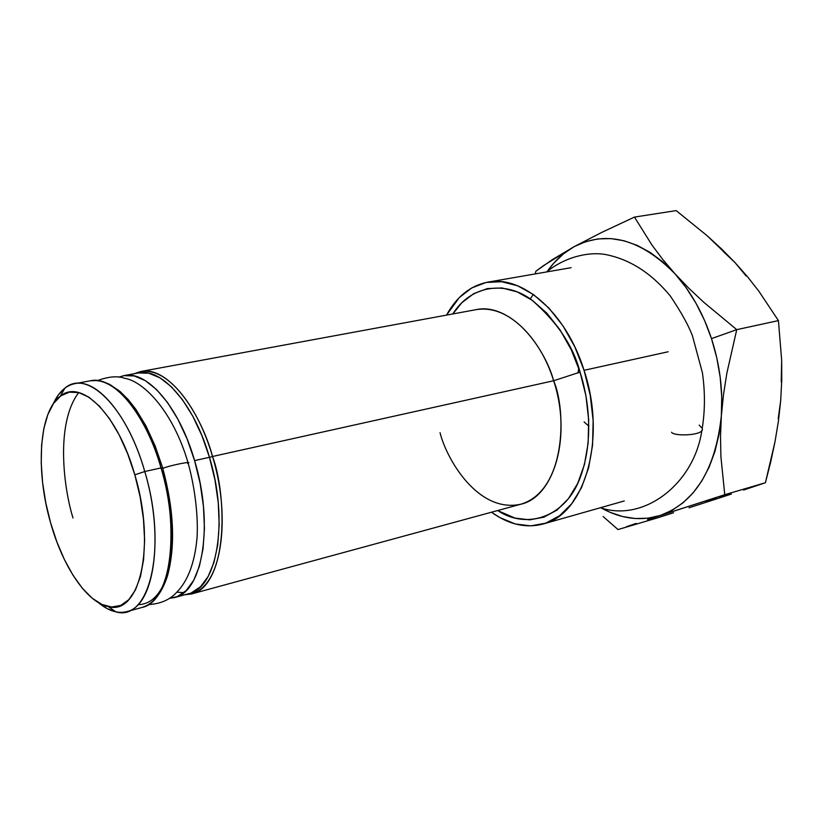 <?xml version="1.0" encoding="UTF-8"?>
<svg xmlns="http://www.w3.org/2000/svg" width="823" height="823" viewBox="0 0 823 823"><rect width="100%" height="100%" fill="white"/><g stroke="black" fill="none" stroke-linecap="round" stroke-linejoin="round"><path stroke-width="1.23" d="M144.766 471.528L134.818 474.82C156.216 545.454 139.807 616.026 108.276 606.582C86.785 602.549 62.723 566.43 50.563 522.698C35.327 470.427 38.99 411.582 60.295 396.213C81.148 378.241 117.936 414.504 134.818 474.82L144.766 471.528C164.569 537.234 154.117 606.561 126.66 611.633C117.71 613.865 108.286 610.851 98.369 602.601L107.206 608.639L115.93 611.88C149.724 622.188 167.686 547.017 144.766 471.528L161.02 467.917L144.766 471.528C126.691 407.107 87.187 368.745 64.904 388.117L58.443 394.814L53.104 404.093C58.454 392.355 65.645 385.555 74.677 383.683C97.268 378.292 129.19 416.459 144.766 471.528M162.666 467.886C173.992 509.89 175.597 545.896 167.481 575.915C162.615 590.76 155.773 600.625 146.978 605.512L142.214 607.395C169.98 602.22 180.782 533.211 161.02 467.917C174.054 502.318 179.918 595.873 142.214 607.395L126.66 611.633M137.976 604.658C148.654 604.514 157.172 597.837 163.52 584.618M162.676 467.876L161.02 467.917L162.44 468.03M167.943 490.745L171.307 513.573L172.408 535.495L171.205 555.556L167.799 572.921M125.291 397.252L136.042 410.307L146.113 426.921L155.053 446.447M74.677 383.683L90.53 380.761C122.925 376.008 152.841 435.233 161.02 467.917C145.496 413.197 113.389 375.329 90.53 380.761L97.361 380.514L103.564 381.831L109.685 384.392L120.014 391.45L128.378 399.762L135.816 409.257L146.052 426.098L155.115 445.86L162.615 467.711M78.71 392.561C54.894 424.071 64.143 489.932 73.01 517.976M50.563 522.698L56.828 541.812L64.369 559.506L72.959 575.154L82.31 588.208L92.114 598.136L102.031 604.514L111.691 607.014L120.734 605.43L128.779 599.689L135.476 589.896L140.496 576.367L143.603 559.568L144.611 540.145L143.449 518.932L140.136 496.825L134.818 474.82L127.719 453.885L119.181 434.935L109.582 418.784L99.357 406.068L88.956 397.252L78.802 392.592L69.297 392.16L60.789 395.853L53.567 403.414L47.878 414.453L43.856 428.485L41.623 444.965L41.222 463.267L42.621 482.772L45.779 502.802L50.563 522.698M723.057 251.282L735.073 262.65L721.534 248.927L707.122 235.717L676.167 210.606L634.471 217.087L676.167 210.606L707.122 235.717L735.073 262.65L747.51 276.744L758.775 291.095L778.424 320.61L736.75 329.653L703.675 302.195L688.686 288.101L674.953 273.761C690.764 291.393 702.945 313.018 711.494 338.613L736.75 329.653L703.675 302.195L688.686 288.101L674.953 273.761L662.7 259.368L651.991 245.11L634.471 217.087L601.788 232.384L574.063 246.694C606.942 229.946 640.572 238.968 674.953 273.761L662.7 259.368L651.991 245.11L634.471 217.087L601.788 232.384L574.063 246.694L543.396 265.695L535.876 271.24L535.228 273.915L535.876 271.24L552.12 259.77L574.063 246.694L585.626 241.653L597.92 238.917L610.759 238.588L623.927 240.738L637.177 245.377L650.263 252.496L662.947 262.002L674.953 273.761L686.032 287.566L695.96 303.183L704.509 320.312L711.494 338.613C719.775 364.352 723.067 390.092 721.349 415.841C715.506 469.347 695.157 502.555 660.293 515.465C640.685 521.432 620.964 518.922 601.129 507.914L610.069 512.317L622.672 516.556L635.387 518.541L647.999 518.202L660.293 515.465L724.754 494.705L720.907 456.714L720.506 436.663L721.349 415.841L723.499 394.556L726.874 373.066L736.75 329.653L778.424 320.61L781.655 360.052L781.757 380.164L780.688 400.626L778.239 418.496M547.213 271.456C554.743 260.757 563.693 252.496 574.063 246.694L563.426 253.896L553.838 263.082L547.213 271.456M647.506 519.663L724.754 494.705L720.907 456.714L720.506 436.663L721.349 415.841L723.499 394.556L726.874 373.066L736.75 329.653L711.494 338.613L716.751 357.717L720.187 377.222L721.73 396.727L721.349 415.841L719.076 434.163L714.981 451.343L709.169 467.063L701.782 481.023L693.007 492.998L683.018 502.812L672.041 510.322L660.293 515.465L647.506 519.663M626.519 526.669L636.272 523.387L626.519 526.669M603.136 516.525L618.011 529.559L657.68 517.811L618.011 529.559L603.136 516.525M588.846 426.211L584.124 421.942L588.846 426.211M673.553 512.75L657.68 517.811L673.553 512.75M730.135 493.214L718.222 498.357L689.036 507.791L718.222 498.357L705.774 501.166M781.222 382.016L781.655 360.052L778.424 320.61L758.775 291.095L747.51 276.744L735.073 262.65L746.142 276.014M731.38 494.057L718.222 498.357L731.38 494.057M754.876 486.27L743.56 490.045L765.411 482.731L724.754 494.705L765.411 482.731L754.876 486.27M770.626 462.248L765.411 482.731L775.009 441.745L770.626 462.248M778.404 421.211L775.009 441.745L778.404 421.211L780.688 400.626L778.404 421.211M578.024 373.014L578.764 368.231M183.889 592.632L176.832 592.19M440.048 432.703C446.57 459.255 478.112 513.552 520.764 504.242L191.553 593.949C230.563 582.077 225.553 490.158 212.519 456.487L209.495 457.393L212.519 456.487C232.137 520.445 220.245 588.466 191.553 593.949L184.486 594.834M476.383 309.602C504.273 303.471 539.425 334.364 553.642 380.751L580.061 372.13L571.296 349.837L560.062 329.92L546.894 313.213L532.388 300.385L517.183 291.887L501.948 287.947L487.278 288.595L473.719 293.646L461.765 302.802L452.825 313.954C470.571 285.252 505.209 280.396 531.36 299.665C557.078 321.855 573.312 346.01 580.061 372.13L553.642 380.751C566.389 409.648 566.563 490.57 520.764 504.242C554.301 497.051 572.057 435.953 553.642 380.751L212.519 456.487L553.642 380.751C546.41 352.985 515.62 303.492 476.383 309.602L140.826 371.492C164.487 365.937 197.15 402.859 212.519 456.487C204.464 424.442 174.322 366.513 140.826 371.492L134.067 373.755M668.153 351.771L584.052 370.309C607.096 438.988 584.556 514.766 542.923 524.056C525.784 528.469 508.635 524.529 491.485 512.225L499.87 517.595L515.27 523.953L530.742 525.887L545.7 523.171L559.547 515.754L571.676 503.779L581.532 487.607L588.62 467.803L592.56 445.171L593.136 420.635L590.256 395.307L584.052 370.309L668.153 351.771M446.539 315.106C456.662 296.589 470.396 285.602 487.761 282.155C522.451 274.861 566.286 312.771 584.052 370.309L574.793 346.792L562.922 325.785L549.003 308.183L533.685 294.706L517.657 285.797L501.598 281.713L486.146 282.464L471.898 287.855L459.347 297.535L446.529 315.106M580.061 372.13L585.935 395.801L588.671 419.792L588.147 443.041L584.433 464.511L577.746 483.307L568.436 498.687L556.955 510.106L543.828 517.204L529.631 519.848L514.931 518.068L497.648 510.548C527.214 530.31 566.121 516.556 580.215 477.556C594.443 439.153 588.208 397.283 580.061 372.13M530.259 298.914L533.325 294.449M671.568 432.229C673.523 436.674 705.362 435.655 702.225 428.32C705.362 435.655 673.523 436.674 671.568 432.229M699.18 425.1L702.225 428.32C705.095 410.451 705.146 391.892 702.4 372.675L692.39 335.671C688.45 325.28 681.074 312.02 670.241 295.899C650.972 272.68 629.07 258.834 604.514 254.348C589.535 251.91 565.843 256.22 546.667 271.929M194.598 460.613C214.083 524.446 202.664 592.221 174.517 597.549L169.373 598.342L177.274 596.613L186.183 590.564L193.683 580.338L199.403 566.214L203.055 548.704L204.443 528.489L203.466 506.423L200.143 483.451L194.598 460.613L209.464 457.31L194.598 460.613L187.088 438.916L177.963 419.329L167.635 402.663L156.586 389.598L145.28 380.607L134.211 375.936L123.789 375.658L118.924 377.14L123.913 375.638C147.111 370.155 179.311 407.097 194.598 460.613M174.702 597.498L188.776 593.671C217.19 588.25 228.917 520.764 209.464 457.31L201.964 435.748L192.829 416.273L182.469 399.731L171.359 386.759L159.991 377.839L148.829 373.22L138.439 372.953M191.564 592.725L200.575 586.676L208.168 576.46L213.98 562.387L217.725 544.939L219.185 524.827L218.27 502.863L214.988 480.025L209.464 457.31C194.228 404.103 161.874 367.439 138.449 372.942L123.913 375.638M148.624 604.566C160.526 603.887 169.898 599.792 176.76 592.262C187.973 580.791 194.722 562.767 197.006 538.18C198.353 518.552 195.463 489.479 188.138 463.102C193.158 460.88 171.287 465.036 162.789 468.328C171.287 465.036 193.158 460.88 188.138 463.102L187.562 463.483M115.93 611.88L108.276 606.582M64.904 388.117L60.295 396.213M624.276 500.96L543.129 523.994M571.09 267.691L487.916 282.124M701.865 430.295C694.231 483.945 643.679 522.533 600.43 507.729M188.014 462.649C173.149 411.644 143.85 381.306 124.551 378.271C117.72 375.741 108.718 376.492 97.536 380.535"/></g></svg>

